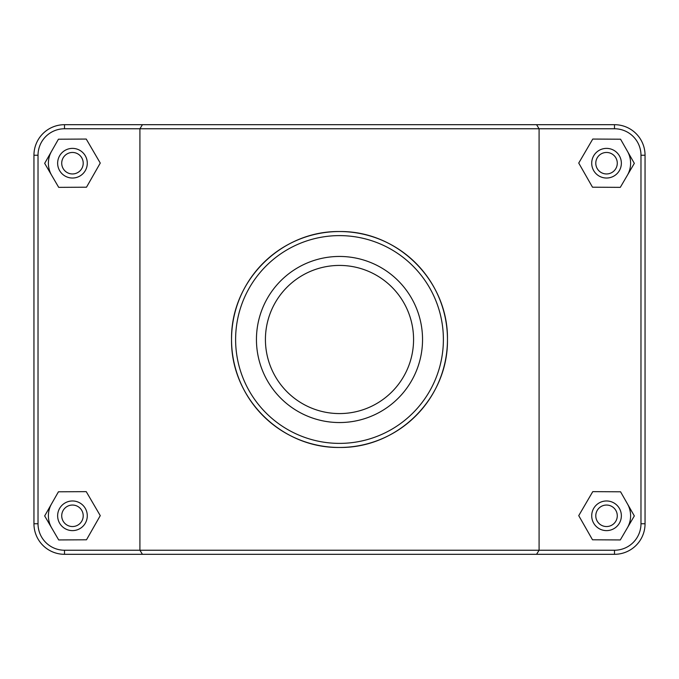 <?xml version="1.0" encoding="UTF-8"?>
<svg xmlns="http://www.w3.org/2000/svg" width="679" height="679" viewBox="0 0 679 679"><rect width="100%" height="100%" fill="white"/><g stroke="black" fill="none" stroke-linecap="round" stroke-linejoin="round"><path stroke-width="1.02" d="M142.429 124.69L139.916 128.764L614.495 128.764A26.481 26.481 0 0 1 640.976 155.245L640.976 523.755A26.481 26.481 0 0 1 614.495 550.236L64.505 550.236A26.481 26.481 0 0 1 38.024 523.755L38.024 155.245A26.481 26.481 0 0 1 64.505 128.764L139.916 128.764L139.916 550.236L142.429 554.31L614.495 554.31A30.555 30.555 0 0 0 645.05 523.755L645.05 155.245A30.555 30.555 0 0 0 614.495 124.69L64.505 124.69A30.555 30.555 0 0 0 33.95 155.245L33.95 523.755A30.555 30.555 0 0 0 64.505 554.31L142.429 554.31M536.571 554.31L539.084 550.236L539.084 128.764L536.571 124.69M231.539 339.5C230.665 397.877 280.902 448.276 339.5 447.461C398.098 448.276 448.335 397.877 447.461 339.5C448.335 281.123 398.098 230.724 339.5 231.539C280.902 230.724 230.665 281.123 231.539 339.5A107.961 107.961 0 0 0 393.481 432.998A107.961 107.961 0 0 0 393.481 246.002A107.961 107.961 0 0 0 231.539 339.5M627.447 503.869A24.071 24.071 0 0 1 627.32 527.939M591.715 515.794A14.811 14.811 0 0 1 613.943 502.961A14.811 14.811 0 0 1 613.943 528.627A14.811 14.811 0 0 1 591.715 515.794M595.789 515.794A10.737 10.737 0 0 0 611.906 525.096A10.737 10.737 0 0 0 611.906 506.492A10.737 10.737 0 0 0 595.789 515.794M592.504 539.788L578.737 515.641L592.759 491.647L620.564 491.791L634.33 515.938L620.3 539.941L592.504 539.788M51.68 527.939A24.071 24.071 0 0 1 51.553 503.869M87.285 515.794A14.811 14.811 0 0 0 65.057 502.961A14.811 14.811 0 0 0 65.057 528.627A14.811 14.811 0 0 0 87.285 515.794M83.211 515.794A10.737 10.737 0 0 1 67.094 525.096A10.737 10.737 0 0 1 67.094 506.492A10.737 10.737 0 0 1 83.211 515.794M86.496 539.788L100.263 515.641L86.241 491.647L58.436 491.791L44.67 515.938L58.7 539.941L86.496 539.788M627.447 151.281A24.071 24.071 0 0 1 627.32 175.352M591.715 163.206A14.811 14.811 0 0 1 613.943 150.373A14.811 14.811 0 0 1 613.943 176.039A14.811 14.811 0 0 1 591.715 163.206M595.789 163.206A10.737 10.737 0 0 0 611.906 172.508A10.737 10.737 0 0 0 611.906 153.904A10.737 10.737 0 0 0 595.789 163.206M592.504 187.209L578.737 163.062L592.759 139.059L620.564 139.212L634.33 163.359L620.3 187.353L592.504 187.209M87.285 163.206A14.811 14.811 0 0 0 65.057 150.373A14.811 14.811 0 0 0 65.057 176.039A14.811 14.811 0 0 0 87.285 163.206M83.211 163.206A10.737 10.737 0 0 1 67.094 172.508A10.737 10.737 0 0 1 67.094 153.904A10.737 10.737 0 0 1 83.211 163.206M86.496 187.209L100.263 163.062L86.241 139.059L58.436 139.212L44.67 163.359L58.7 187.353L86.496 187.209M51.68 175.352A24.071 24.071 0 0 1 51.553 151.281M413.57 339.5A74.07 74.07 0 0 1 302.461 403.649A74.07 74.07 0 0 1 302.461 275.351A74.07 74.07 0 0 1 413.57 339.5M422.542 339.5A83.042 83.042 0 0 1 297.979 411.423A83.042 83.042 0 0 1 297.979 267.577A83.042 83.042 0 0 1 422.542 339.5M235.613 339.5A103.887 103.887 0 0 1 391.443 249.532A103.887 103.887 0 0 1 391.443 429.468A103.887 103.887 0 0 1 235.613 339.5M64.505 550.236L64.505 554.31M614.495 128.764L614.495 124.69M640.976 155.245L645.05 155.245M640.976 523.755L645.05 523.755M614.495 550.236L614.495 554.31M38.024 523.755L33.95 523.755M38.024 155.245L33.95 155.245M64.505 128.764L64.505 124.69"/></g></svg>

